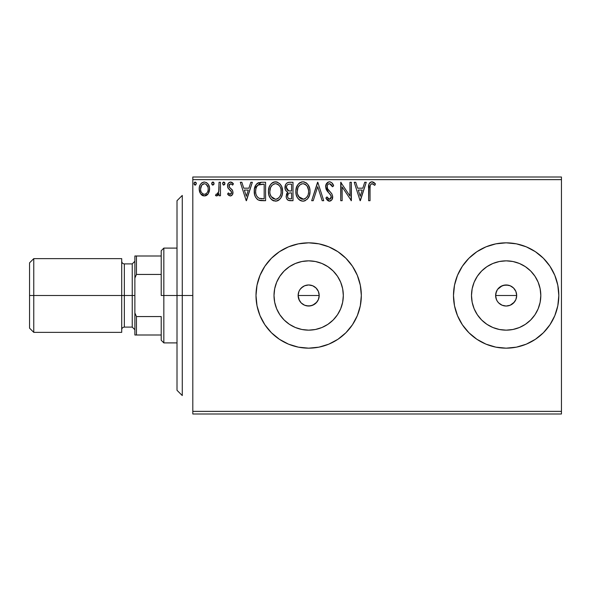 <?xml version="1.0" encoding="UTF-8"?>
<svg xmlns="http://www.w3.org/2000/svg" width="591" height="591" viewBox="0 0 591 591"><rect width="100%" height="100%" fill="white"/><g stroke="black" fill="none" stroke-linecap="round" stroke-linejoin="round"><path stroke-width="0.89" d="M318.785 292.582L319.199 295.5L318.394 299.548L319.199 295.5A10.535 10.535 0 0 1 308.665 306.035A10.535 10.535 0 0 1 298.13 295.5L298.935 299.534L299.91 301.351L301.211 302.947L304.624 305.229L308.657 306.035L312.698 305.229L316.857 302.127M516.275 292.582L516.689 295.5L515.877 299.548L516.689 295.5A10.535 10.535 0 0 1 506.155 306.035A10.535 10.535 0 0 1 495.62 295.5L496.425 299.534L497.4 301.351L498.701 302.947L502.114 305.229L506.147 306.035L510.181 305.229L514.347 302.112M342.654 302.26L343.319 295.5A34.655 34.655 0 0 1 308.665 330.155A34.655 34.655 0 0 1 274.01 295.5L274.682 288.74L276.654 282.239L279.853 276.248L284.16 270.996L289.413 266.689L295.404 263.483L301.905 261.51L308.665 260.845L315.424 261.51L321.925 263.483L327.916 266.689L333.169 270.996L337.476 276.248L340.682 282.239L342.654 288.74L343.319 295.5L342.654 302.26L340.682 308.761L337.476 314.752L333.169 320.004L327.916 324.311L321.925 327.517L315.424 329.49L308.665 330.155L301.905 329.49L295.404 327.517L289.413 324.311L284.16 320.004L279.853 314.752L276.654 308.761L274.682 302.26L274.01 295.5A34.655 34.655 0 0 1 308.665 260.845A34.655 34.655 0 0 1 343.319 295.5L342.654 288.74M540.137 302.26L540.809 295.5A34.655 34.655 0 0 1 506.155 330.155A34.655 34.655 0 0 1 471.5 295.5L472.165 288.74L474.137 282.239L477.343 276.248L481.65 270.996L486.903 266.689L492.894 263.483L499.395 261.51L506.155 260.845L512.914 261.51L519.415 263.483L525.406 266.689L530.659 270.996L534.966 276.248L538.165 282.239L540.137 288.74L540.809 295.5L540.137 302.26L538.165 308.761L534.966 314.752L530.659 320.004L525.406 324.311L519.415 327.517L512.914 329.49L506.155 330.155L499.395 329.49L492.894 327.517L486.903 324.311L481.65 320.004L477.343 314.752L474.137 308.761L472.165 302.26L471.5 295.5A34.655 34.655 0 0 1 506.155 260.845A34.655 34.655 0 0 1 540.809 295.5L540.137 288.74M506.177 348.165A52.665 52.665 0 0 0 558.82 295.5A52.665 52.665 0 0 1 506.155 348.165A52.665 52.665 0 0 1 453.489 295.5A52.665 52.665 0 0 0 506.125 348.165M308.694 348.165A52.665 52.665 0 0 0 328.81 344.161L337.926 339.286L345.905 332.74L352.45 324.762L357.319 315.653L360.318 305.776L361.33 295.5A52.665 52.665 0 0 1 308.665 348.165A52.665 52.665 0 0 1 255.999 295.5A52.665 52.665 0 0 0 260.003 315.631M255.999 295.5A52.665 52.665 0 0 1 308.665 242.835A52.665 52.665 0 0 1 361.33 295.5L360.318 285.224L357.319 275.347L352.45 266.238L345.905 258.26L337.926 251.714L328.818 246.846L318.941 243.847L308.665 242.835L298.389 243.847L288.511 246.846L279.41 251.714L271.424 258.26L264.879 266.238L260.01 275.347L257.011 285.224L255.999 295.5L257.011 305.776L260.01 315.653L264.879 324.762L271.424 332.74A52.665 52.665 0 0 0 288.489 344.147M288.541 344.169A52.665 52.665 0 0 0 308.642 348.165L318.941 347.153L328.818 344.154A52.665 52.665 0 0 0 360.311 305.798M360.325 305.754A52.665 52.665 0 0 0 361.33 295.522M299.356 300.427L298.13 295.5L298.935 291.466L299.91 289.649L301.24 288.031L304.638 285.771L308.665 284.965L310.844 285.194M318.394 299.534L316.111 302.954L314.515 304.262L310.718 305.828L306.611 305.828L304.638 305.229L301.218 302.947L298.935 299.534L298.13 295.5L298.935 291.466L298.13 295.5A10.535 10.535 0 0 1 308.665 284.965A10.535 10.535 0 0 1 319.199 295.5L318.756 298.521M304.616 305.222L303.922 304.904M308.657 306.035L308.214 306.02M310.711 305.835L310.127 305.931M314.508 304.262L314.028 304.564M318.394 299.548L317.928 300.509M496.846 300.427L495.819 297.554L495.827 293.439L497.393 289.649L498.73 288.024M516.482 297.554L515.884 299.534L513.601 302.947L510.181 305.229L506.147 306.035L502.121 305.229L498.708 302.947L497.4 301.351L496.425 299.534L495.62 295.5L496.425 291.466L495.62 295.5A10.535 10.535 0 0 1 506.155 284.965A10.535 10.535 0 0 1 516.689 295.5L516.637 296.49M502.099 305.222L501.412 304.904M506.147 306.035L505.704 306.02M508.201 305.828L507.625 305.931M511.998 304.262L511.518 304.564M515.877 299.548L515.418 300.509M192.806 413.995L561.45 413.995L192.806 413.995L192.806 179.642L561.45 179.642L561.45 411.358L192.806 411.358L192.806 413.995M208.209 193.752L209.266 191.469L209.51 187.775L208.32 184.399L206.665 182.678L204.383 182.035L202.1 182.678L200.452 184.399L199.485 186.593L199.204 189.6L199.943 192.659L201.287 194.653L203.245 195.828L205.528 195.828L207.478 194.646L208.209 193.752L209.583 188.972C209.62 185.146 207.884 182.833 204.383 182.035C200.881 182.841 199.152 185.153 199.189 188.972L200.563 193.759L204.383 195.983L208.209 193.752M219.039 182.272L220.458 182.272L219.039 182.272L218.714 191.883L217.968 193.604L217.037 194.299L216.166 194.084L215.493 195.518L217.407 195.761L219.039 193.759L219.039 195.747L220.458 195.747L220.458 182.272L220.458 195.747L220.458 182.272L219.039 182.272L218.818 191.425L216.801 194.328L216.166 194.084L215.493 195.518L216.572 195.983L219.039 193.759L219.039 195.747L220.458 195.747L219.039 195.747M230.283 195.983L232.337 194.801L232.95 191.912L232.189 189.837L229.301 187.148L229.072 185.101L230.697 183.69L232.64 185.109L233.452 183.86L232.233 182.56L230.534 182.035L228.274 183.343L227.542 185.929L228.178 188.293L231.473 191.876L231.48 193.131L230.785 194.151L229.618 194.18L228.377 192.91L227.542 194.062L228.71 195.34L230.283 195.983L227.542 194.062L230.283 195.983C232.108 195.599 233.009 194.424 232.98 192.444L232.522 190.368L229.301 187.148L228.961 185.862L230.697 183.69L232.64 185.109L233.452 183.86L230.534 182.035C228.525 182.464 227.528 183.764 227.542 185.929L228.008 188.012L231.221 191.292L231.561 192.511L230.195 194.328L228.377 192.91L227.542 194.062L228.377 192.91L228.724 193.39M254.595 188.019L261.303 182.272L257.432 183.247L255.408 185.744L254.329 189.637L254.655 194.808L255.681 197.424L258.127 199.891L260.565 200.593L265.588 200.704L265.588 182.272L261.303 182.272C256.391 182.944 254.034 185.936 254.248 191.255C254.034 195.037 255.423 197.963 258.415 200.039L265.588 200.704L265.588 182.272L265.588 200.704L262.796 200.704M289.317 182.272L293.003 182.272L288.371 182.368L286.687 183.217L285.556 184.739L285.135 188.965L286.088 190.945L287.876 192.215L286.546 193.966L286.207 197.025L286.716 198.724L288.223 200.319L293.003 200.704L293.003 182.272L293.003 200.704L293.003 182.272L289.317 182.272C286.436 182.715 284.988 184.458 284.965 187.502C284.951 189.711 285.918 191.277 287.876 192.215L286.147 196.138C286.177 199.041 287.588 200.563 290.395 200.704L293.003 200.704L290.395 200.704M313.215 200.704L311.671 200.704L317.581 182.272L311.671 200.704L313.215 200.704L317.699 186.726L322.176 200.704L323.72 200.704L317.818 182.272L323.72 200.704L317.818 182.272L311.671 200.704L313.215 200.704L317.699 186.726L322.176 200.704L323.72 200.704L322.176 200.704M349.953 182.272L349.953 195.99L340.734 182.272L340.734 200.704L342.152 200.704L342.152 186.963L351.372 200.704L351.372 182.272L349.953 182.272L351.372 182.272L349.953 182.272L349.953 195.99L340.734 182.272L340.734 200.704L342.152 200.704L342.152 186.963L351.372 200.704L351.372 182.272L351.069 200.704M370.04 188.44L370.195 185.604L371.067 184.03L372.493 183.764L374.753 185.345L375.477 183.927L373.963 182.464L371.99 181.799L370.092 182.464L368.991 184.17L368.621 200.704L370.04 200.704L370.04 188.44C369.611 186.187 370.269 184.599 372.005 183.69L374.753 185.345L375.477 183.927L371.99 181.799C369.176 182.759 368.053 184.909 368.621 188.256L368.621 200.704L370.04 200.704L370.062 187.037M506.125 242.835A52.665 52.665 0 0 0 453.489 295.5L454.501 305.776L457.5 315.653L462.369 324.762L468.914 332.74L476.893 339.286L486.001 344.154L495.879 347.153L506.155 348.165L516.431 347.153L526.308 344.154L535.409 339.286L543.395 332.74L549.94 324.762L554.809 315.653L557.808 305.776L558.82 295.5L557.808 285.224L554.809 275.347L549.94 266.238L543.395 258.26L535.409 251.714L526.308 246.846L516.431 243.847L506.155 242.835L495.879 243.847L486.001 246.846L476.893 251.714L468.914 258.26L462.369 266.238L457.5 275.347L454.501 285.224L453.489 295.5A52.665 52.665 0 0 1 506.155 242.835A52.665 52.665 0 0 1 558.82 295.5A52.665 52.665 0 0 0 506.177 242.835M264.879 324.762L271.424 332.74L279.41 339.286L288.511 344.154L298.389 347.153L308.665 348.165M364.713 182.272L366.257 182.272L360.347 200.704L366.257 182.272L364.713 182.272L362.822 188.182L357.644 188.182L355.752 182.272L354.208 182.272L360.111 200.704L366.257 182.272L364.713 182.272L362.822 188.182L357.644 188.182L355.752 182.272L354.208 182.272L360.111 200.704L354.208 182.272L355.752 182.272M329.505 181.799L327.842 182.264L326.601 183.483L325.611 186.793L326.528 190.066L331.063 195.687L331.182 197.778L330.229 199.093L328.566 199.049L326.956 196.929L325.848 198.059L327.215 200.135L329.409 201.176L331.913 199.736L332.659 196.146L331.684 193.619L327.495 188.625L327.192 185.707L328.064 184.289L329.608 183.69L331.44 184.813L332.497 186.763L333.649 185.833L331.625 182.597L329.505 181.799C326.934 182.36 325.634 184.023 325.611 186.793L328.677 192.74L330.428 194.572L331.285 196.958L329.423 199.285L326.956 196.929L325.848 198.059L329.409 201.176C331.625 200.704 332.726 199.263 332.703 196.877L331.972 194.07L327.495 188.625L327.03 186.815C327.059 185.035 327.924 183.993 329.608 183.69L332.497 186.763L333.649 185.833C333.029 183.579 331.647 182.235 329.505 181.799M303.84 201.117L303.013 201.176C307.785 199.921 310.12 196.67 310.016 191.41L309.618 188.13L307.822 184.436L306.035 182.73L302.902 181.799L299.77 182.752L297.997 184.481L296.756 186.638L295.862 190.664L296.224 194.808L297.546 197.867L299.844 200.268L302.178 201.125L304.646 200.918L307.379 199.093L309.425 195.385L310.016 191.41L309.92 193.065M282.601 191.41L281.671 186.571L279.875 183.801L277.127 182.035L273.855 182.035L271.114 183.845L269.341 186.638L268.447 190.664L268.816 194.808L270.131 197.867L272.429 200.268L276.433 201.117L279.1 199.898L280.954 197.756L282.21 194.698L282.601 191.41C282.668 186.158 280.297 182.959 275.495 181.799C270.693 183.003 268.336 186.231 268.425 191.499C268.336 196.818 270.722 200.039 275.605 201.176C280.378 199.921 282.705 196.67 282.601 191.41M250.813 182.272L252.357 182.272L246.447 200.704L252.357 182.272L250.813 182.272L248.922 188.182L243.743 188.182L241.845 182.272L240.308 182.272L246.211 200.704L252.357 182.272L250.813 182.272L248.922 188.182L243.743 188.182L241.845 182.272L240.308 182.272L246.211 200.704L240.308 182.272L241.845 182.272M224.942 183.572L224.654 182.56L223.76 182.035L222.873 182.56L222.578 183.572L223.25 184.968L224.654 184.591L224.942 183.572L223.76 182.035L222.578 183.572L223.76 185.109L224.942 183.572M214.075 183.572L213.026 182.05L211.726 183.306L212.006 184.591L212.76 185.094L213.787 184.591L214.075 183.572L212.893 182.035L211.711 183.572L212.893 185.109L214.075 183.572M196.352 183.572L196.057 182.56L194.904 182.072L194.151 182.796L194.055 184.104L194.661 184.968L195.68 184.968L196.352 183.572L195.17 182.035L193.988 183.572L195.17 185.109L196.352 183.572L196.064 182.567M561.45 177.005L192.806 177.005L192.806 411.358L561.45 411.358L561.45 413.995L561.45 179.642L192.806 179.642L192.806 177.005L561.45 177.005L561.45 179.642L561.45 177.005M513.483 287.935L515.884 291.459L516.689 295.5L515.884 291.459L514.909 289.649L515.884 291.466M503.695 285.261L508.208 285.172L510.181 285.771L513.601 288.053L512.22 286.886M512.013 286.746L510.388 285.852M510.188 285.771L506.155 284.965L508.349 285.202M500.185 286.82L504.101 285.172M506.155 284.965L502.121 285.771L497.607 289.346M315.993 287.935L318.394 291.459L319.199 295.5L318.394 291.459L317.426 289.649L318.394 291.466M314.515 286.746L316.111 288.053L312.698 285.771L308.672 284.965L312.698 285.771L314.73 286.886M306.212 285.261L306.596 285.172M302.695 286.82L300.117 289.346M361.33 295.478A52.665 52.665 0 0 0 360.325 285.246M360.311 285.202A52.665 52.665 0 0 0 308.694 242.835M308.642 242.835A52.665 52.665 0 0 0 288.541 246.831M288.489 246.853A52.665 52.665 0 0 0 260.018 275.325M357.319 275.347L352.45 266.238M271.424 258.26L264.879 266.238M357.319 315.653L358.294 313.119M534.966 276.248L530.659 270.996L525.406 266.689M512.914 261.51L506.155 260.845L499.395 261.51M486.903 266.689L481.65 270.996L477.343 276.248M472.165 288.74L471.5 295.5L472.165 302.26M477.343 314.752L481.65 320.004L486.903 324.311M499.395 329.49L506.155 330.155L512.914 329.49M525.406 324.311L530.659 320.004L534.966 314.752M498.708 288.053L500.304 286.746M498.708 302.947L497.393 301.351M337.476 276.248L333.169 270.996L327.916 266.689M315.424 261.51L308.665 260.845L301.905 261.51M289.413 266.689L284.16 270.996L279.853 276.248M274.682 288.74L274.01 295.5L274.682 302.26M279.853 314.752L284.16 320.004L289.413 324.311M301.905 329.49L308.665 330.155L315.424 329.49M327.916 324.311L333.169 320.004L337.476 314.752M301.218 302.947L299.91 301.351M514.909 289.649L513.601 288.053M308.672 284.965L304.638 285.771L302.814 286.746M317.426 289.649L316.111 288.053M370.04 200.704L368.621 200.704M368.629 187.369L368.658 186.483M368.666 186.394L368.74 185.485M368.762 185.301L368.828 184.828M369.043 184.023L369.323 183.402M369.671 182.892L370.092 182.464M370.985 181.954L371.37 181.858M372.529 181.851L373.963 182.464M375.477 183.927L374.753 185.345L373.881 184.606M373.18 184.104L371.65 183.735M372.714 183.853L372.249 183.712M372.936 183.956L372.005 183.69M370.394 184.924L370.121 186.158M370.106 186.313L370.062 187.022M360.237 196.264L358.249 190.073L362.217 190.073L360.237 196.264L358.249 190.073L362.217 190.073L360.237 196.264M342.152 200.704L340.734 200.704L341.059 182.272M329.889 181.821L330.266 181.895M331.625 182.597L333.649 185.833L332.497 186.763L332.031 185.759M330.147 183.779L329.054 183.764M328.271 184.133L327.813 184.547M327.687 184.702L327.429 185.109M327.192 185.707L327.148 187.746M327.148 187.731L327.82 189.179M328.204 189.718L328.566 190.169M328.566 190.176L329.844 191.565M330.339 192.075L330.82 192.585M332.659 197.63L332.519 198.354M332.511 198.384L331.913 199.736M330.842 200.77L330.458 200.97M329.409 201.176L329.785 201.154M329.098 201.162L327.961 200.755M325.848 198.059L326.956 196.929L327.17 197.32M327.399 197.704L328.566 199.049M328.98 199.226L329.638 199.278M331.255 197.372L331.226 196.315M328.677 192.74L327.554 191.506M327.51 191.454L326.993 190.782M326.143 189.29L325.855 188.499M325.634 187.221L325.626 186.35M328.633 181.917L325.914 184.85M333.006 184.429L332.164 183.144M327.517 191.469L328.086 192.112M332.275 186.254L332.497 186.763M309.994 192.26L309.92 193.043M309.625 194.698L309.425 195.377M309.196 196.049L307.379 199.086M305.252 200.681L304.661 200.918M310.016 191.41C310.083 186.158 307.712 182.959 302.902 181.799C298.1 183.003 295.744 186.231 295.84 191.499C295.744 196.818 298.137 200.039 303.013 201.176L303.013 201.176M301.351 200.947L299.053 199.662M298.573 199.189L297.554 197.889M296.763 196.404L296.519 195.776M296.18 194.631L295.928 193.176M295.84 191.499L295.862 190.664M295.928 189.844L296.061 188.965M296.224 188.204L297.997 184.481M296.468 187.399L296.748 186.653M298.529 183.845L299.305 183.099M299.6 182.87L300.368 182.397M301.262 182.043L302.082 181.858M303.316 181.821L304.542 182.035M306.204 182.848L307.276 183.786M307.8 184.407L308.28 185.086M308.502 185.434L309.071 186.542M309.241 186.955L309.618 188.115M299.844 200.268L300.427 200.593M302.622 183.705L302.954 183.69C306.781 184.651 308.665 187.221 308.598 191.418L308.532 190.117M303.611 183.735L304.956 184.163L303.611 183.735M306.463 185.345L307.335 186.505M308.384 189.216L308.598 191.418C308.687 195.643 306.803 198.266 302.954 199.285C299.09 198.31 297.184 195.717 297.258 191.499L297.273 192.164M307.874 195.34L306.736 197.276M297.332 192.829L297.258 191.499C297.162 187.244 299.061 184.643 302.954 183.69M298.61 196.589L303.619 199.233L301.639 199.078L299.615 197.822L297.569 194.144M301.011 184.133L301.632 183.89M297.569 188.839L297.258 191.499L297.982 187.576L299.674 185.049L298.307 186.882M305.724 184.651L306.441 185.323M303.877 199.182L304.638 198.931M307.276 196.53L305.451 198.465M307.283 196.515L307.542 196.049M308.524 192.747L308.288 194.07M289.945 200.696L289.501 200.659M288.223 200.319L288.637 200.475M287.824 200.076L287.448 199.765M287.189 199.485L286.716 198.716M286.532 198.31L286.207 197.047M287.093 192.998L287.418 192.622M284.98 187.022L284.965 187.502C284.951 189.711 285.918 191.277 287.876 192.215L287.536 192.06M285.025 186.564L285.564 184.732M285.638 184.584L286.687 183.217M287.056 182.929L287.477 182.685M288.371 182.368L288.844 182.294M286.967 189.556L287.669 190.317L286.517 188.559L286.628 186.128L286.384 187.502C286.517 185.242 287.706 184.126 289.959 184.163L291.585 184.163L291.585 191.019L288.615 190.797L290.868 191.019L288.615 190.797L286.384 187.502L286.465 188.337M289.849 198.805L290.115 198.812C288.423 198.739 287.573 197.837 287.566 196.109L287.699 197.158L287.566 196.109C287.64 193.959 288.74 192.895 290.861 192.91L289.546 193.028L291.585 192.91L291.585 198.812L289.583 198.783L288.179 198.096L288.91 198.613M288.933 193.257L289.546 193.028M287.906 194.446L287.566 196.109L288.415 193.671M288.113 190.597L287.669 190.317M288.031 184.458L288.888 184.229M286.628 186.128L286.901 185.53M288.179 198.096L287.699 197.158M290.861 192.91L291.585 192.91L291.585 198.812L290.115 198.812M282.579 192.26L282.513 193.05M282.38 193.885L282.01 195.385M282.202 194.72L282.018 195.37M281.781 196.057L281.419 196.899M281.397 196.936L280.954 197.756M280.939 197.786L279.971 199.078M279.1 199.898L278.708 200.186M278.302 200.445L277.238 200.918M273.943 200.947L273.02 200.593M272.436 200.268L271.646 199.662M271.143 199.174L270.124 197.859M269.356 196.397L269.112 195.776M268.772 194.631L268.521 193.183M268.521 189.844L268.646 188.965M269.053 187.399L270.109 185.168M270.124 185.146L270.582 184.488M271.114 183.845L272.362 182.752M272.37 182.745L272.961 182.397M273.522 182.146L274.667 181.858M275.908 181.821L277.127 182.035M280.415 184.436L280.888 185.109L280.407 184.436M281.087 185.434L281.671 186.579M281.826 186.955L282.21 188.137M274.719 183.764L275.539 183.69C279.373 184.651 281.257 187.221 281.183 191.418C281.272 195.643 279.388 198.266 275.539 199.285L273.035 198.495L271.195 196.589L275.539 199.285C271.675 198.31 269.777 195.717 269.843 191.499L270.567 187.576L272.266 185.049L270.892 186.882M270.153 188.839L269.843 191.499C269.755 187.244 271.653 184.643 275.539 183.69L274.867 183.742M269.917 192.829L269.858 192.164M273.596 184.133L274.224 183.89M280.976 189.216L281.109 192.747L281.117 190.117M279.055 185.345L279.92 186.505M278.309 184.651L279.033 185.323M277.548 184.17L278.036 184.451M275.539 199.285L276.204 199.233L275.539 199.285M276.462 199.182L277.223 198.931M277.467 198.812L276.204 199.233M280.466 195.34L280.88 194.062L279.861 196.53L278.043 198.465M279.868 196.515L280.134 196.049M261.68 200.681L259.914 200.497M259.471 200.401L258.939 200.253M257.735 199.662L257.004 199.086M255.127 196.271L254.913 195.717M254.721 195.089L254.448 193.841M254.344 193.094L254.293 192.54M254.27 190.45L254.248 191.255M254.27 190.42L254.329 189.637M258.895 182.575L258.134 182.848M257.432 183.247L256.812 183.771M255.408 185.744L255.076 186.49M256.132 187.975L255.91 188.795M258.134 185.042L264.17 184.163L264.17 198.812L259.161 198.295C256.649 196.707 255.482 194.365 255.667 191.262C255.489 188.381 256.553 186.172 258.858 184.636L262.648 184.163L258.141 185.035M259.161 198.295L258.695 198.074L259.161 198.295M260.151 198.583L259.648 198.465M262.212 198.798L261.178 198.724M255.667 191.262L255.859 189.054L255.667 191.262M255.829 193.331L255.704 192.304M256.376 195.274L256.058 194.35M256.871 196.256L256.398 195.333M256.516 187.029L255.859 189.054M246.336 196.264L244.349 190.073L248.316 190.073L246.336 196.264L244.349 190.073L248.316 190.073L246.336 196.264M230.039 194.313L230.505 194.284M231.214 193.7L231.473 193.154M231.539 192.821L231.502 191.986M231.384 191.632L230.778 190.723M230.579 190.538L229.803 189.903M228.008 188.012L227.653 187M227.771 187.436L227.601 186.726M227.601 185.086L227.712 184.584M228.126 183.579L228.636 182.885M231.251 182.124L232.906 183.136M233.452 183.86L232.64 185.109L232.123 184.429M229.404 184.422L229.072 185.101M229.057 185.138L228.983 186.195M228.961 185.862L229.988 187.901M229.145 186.845L229.478 187.391M230.01 187.916L230.808 188.536M232.337 194.801L231.473 195.658M232.004 195.215L230.586 195.961M223.76 185.109L222.578 183.572M223.494 182.08L222.873 182.567M224.654 182.567L224.875 183.033M216.572 195.983L215.493 195.518L216.166 194.084L217.037 194.299M218.227 193.213L218.862 191.137M218.951 190.272L219.017 188.507M219.032 187.96L219.039 186.8M212.383 184.968L211.785 184.133M211.711 183.572L211.777 183.04M211.874 182.796L212.383 182.183M213.026 182.05L213.403 182.183M213.728 182.479L214.001 183.033M206.902 195.148L206.089 195.628M203.23 195.828L202.299 195.436M202.1 195.318L201.73 195.045M199.972 192.725L199.544 191.587M199.499 191.447L199.263 190.228M199.256 187.783L199.485 186.593M199.714 185.892L200.445 184.414M201.162 183.469L201.767 182.907M202.107 182.678L203.777 182.08M204.08 182.05L204.383 182.035C207.884 182.833 209.62 185.146 209.583 188.972L209.561 189.608M209.51 190.213L208.941 192.385M200.814 187.184L200.608 188.957C200.541 186.113 201.804 184.355 204.383 183.69C206.976 184.355 208.231 186.106 208.165 188.957C208.231 191.824 206.968 193.612 204.383 194.328L203.932 194.291L204.383 194.328C201.804 193.604 200.548 191.816 200.608 188.957L201.73 185.146L204.383 183.69L202.927 184.074M208.165 188.957L208.15 189.415M203.496 194.18L202.706 193.774M200.814 190.753L200.652 189.881M202.019 193.139L201.442 192.326M207.278 185.508L206.887 184.961M205.505 194.099L204.848 194.291M206.643 193.264L206.082 193.767M207.278 192.415L206.983 192.851M194.661 184.968L194.062 184.133M194.151 182.796L194.897 182.08M304.956 184.163L305.444 184.451M307.246 186.372L308.524 190.095M304.882 198.812L303.619 199.233M290.299 191.011L289.73 190.982M289.45 190.959L288.888 190.871M287.352 184.939L287.906 184.518M289.959 184.163L291.585 184.163L291.585 191.019L290.868 191.019M271.173 186.379L271.616 185.751M275.871 183.705L276.847 183.882M280.452 187.539L280.873 188.795M281.109 192.747L280.873 194.07M271.195 196.589L270.161 194.144M262.648 184.163L264.17 184.163L264.17 198.812L263.239 198.812M258.695 198.074L257.159 196.692M256.982 186.239L257.809 185.301M259.08 184.547L259.774 184.37M206.074 184.215L207.958 187.184M207.958 190.753L207.744 191.447M202.691 193.767L202.033 193.154M182.272 295.5L177.005 295.5L177.005 390.296L177.005 200.704L177.005 295.5L182.272 295.5L182.272 395.564L182.272 295.5L192.806 295.5L182.272 295.5L182.272 195.436L182.272 295.5M161.21 255.999L161.21 295.5L163.84 295.5L163.84 248.102L163.84 295.5L177.005 295.5L163.84 295.5L163.84 342.898L163.84 295.5L161.21 295.5L161.21 250.739L161.21 255.999L134.874 255.999L134.874 278.043L136.455 274.438L161.21 274.438L136.455 274.438L136.455 255.999L136.455 274.438L134.874 278.043L134.874 255.999L161.21 255.999M298.13 295.5L319.199 295.5L298.13 295.5M495.62 295.5L516.689 295.5L495.62 295.5M161.21 316.562L161.21 340.261L161.21 316.562L136.455 316.562L134.874 312.957L134.874 278.043L134.874 335.001L161.21 335.001L136.455 335.001L136.455 316.562L136.455 335.001L134.874 335.001L134.874 312.957L136.455 316.562L161.21 316.562M121.709 258.636L121.709 332.364L121.709 258.636L33.761 258.636L29.55 262.847L29.55 295.5L33.761 295.5L33.761 258.636L33.761 295.5L124.346 295.5L124.346 327.096C122.751 327.259 121.872 328.138 121.709 329.734M132.244 295.5L134.874 295.5L132.244 295.5L132.244 263.904L132.244 295.5L124.346 295.5L132.244 295.5L132.244 327.096L132.244 295.5M29.55 262.847L29.55 295.5L33.761 295.5L33.761 332.364L33.761 295.5L124.346 295.5L124.346 263.904L124.346 327.096L132.244 327.096L134.874 329.734M29.55 295.5L29.55 328.153L29.55 295.5M182.272 395.564L177.005 390.296M182.272 195.436L177.005 200.704M161.21 250.739L163.84 248.102L177.005 248.102M177.005 342.898L163.84 342.898L161.21 340.261M134.874 261.266L132.244 263.904L124.346 263.904C122.751 263.741 121.872 262.862 121.709 261.266M29.55 328.153L33.761 332.364L121.709 332.364"/></g></svg>
